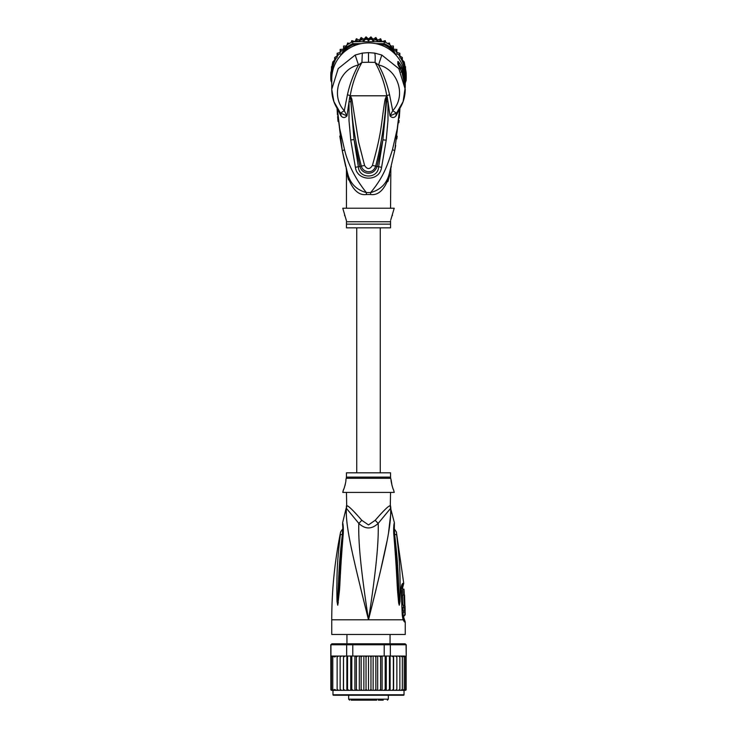 <?xml version="1.0" encoding="UTF-8"?>
<svg xmlns="http://www.w3.org/2000/svg" width="737" height="737" viewBox="0 0 737 737"><rect width="100%" height="100%" fill="white"/><g stroke="black" fill="none" stroke-linecap="round" stroke-linejoin="round"><path stroke-width="1.11" d="M389.541 172.79L389.458 173.112C386.999 183.347 380.725 189.833 370.628 192.587C382.365 178.483 386.778 167.852 392.499 149.611L397.225 128.901L399.795 107.685M337.205 107.685L339.702 128.459L344.529 149.694C348.104 164.544 355.381 178.842 366.372 192.587L370.628 192.587A9.802 0.94 90 0 0 370.61 194.513C378.532 195.655 384.843 189.391 389.551 175.71L389.458 173.112L394.71 150.79L399.951 108.228L399.279 118.04M394.728 150.68L392.499 149.611M399.076 120.417L398.855 122.674M397.197 136.216L397.068 137.091M397.031 137.34L396.792 138.915M395.714 145.401L394.885 149.869M399.159 109.472L396.46 115.175L397.003 112.319L403.102 101.623L405.249 87.224A36.749 36.187 180 0 0 401.941 72.226L397.833 64.211L397.833 61.641C398.201 61.079 399.565 62.94 401.941 67.224A36.749 36.187 0 0 1 405.249 82.222L405.249 79.108A36.749 36.187 180 0 0 368.5 42.921A36.749 36.187 180 0 0 331.751 79.108L331.751 89.352L333.898 101.623L339.997 112.319L341.157 116.087C342.991 118.031 344.934 117.975 346.989 115.921L349.025 101.669L349.006 120.619L350.748 139.956L354.055 139.597L350.361 95.69L350.296 97.22L349.734 97.091L350.268 95.441C352.323 83.585 356.22 72.567 361.941 62.387L362.3 53.101L355.179 55.035L338.2 68.596L331.751 89.343C331.843 98.27 334.755 106.137 340.476 112.945M396.524 112.945C402.245 106.137 405.157 98.27 405.249 89.352L398.846 68.661L381.821 55.035L374.7 53.101L368.5 52.622L362.3 53.101M337.841 109.472L340.54 115.175M396.46 115.175L395.843 116.087C394.009 118.031 392.066 117.975 390.011 115.921L387.966 101.623L387.984 120.269L386.206 140.196L381.591 167.317C379.619 182.168 356.984 181.339 355.409 167.317L350.748 139.956M350.443 101.798L349.025 101.669L349.734 97.091M355.179 55.035L358.477 64.976C339.517 68.956 330.102 95.524 344.28 110.697L340.586 113.065L346.989 115.921L344.28 110.697L347.44 94.695C349.817 83.972 353.493 74.069 358.477 64.976L361.941 62.387L368.5 62.267L368.5 52.622M340.586 113.065L341.157 116.087M337.463 114.871L337.049 108.228L342.309 150.873L347.081 171.399M370.619 194.513L366.39 194.513A9.802 0.94 -90 0 0 366.372 192.587C356.275 189.833 350.001 183.347 347.542 173.112L347.431 172.716M342.263 150.615L339.785 136.078M338.025 121.439L337.601 116.584M346.528 170.726L346.086 167.612M345.091 163.614L344.907 162.849M344.022 159.026L342.309 150.873L344.529 149.694M347.016 171.168L346.749 170.183M346.731 170.1L346.436 168.976M366.39 194.513C358.468 195.655 352.157 189.391 347.449 175.71C346.187 168.865 346.187 168.865 347.449 175.71L347.542 173.112C345.598 165.825 345.598 165.825 347.542 173.112L346.233 168.183M348.5 179.892L347.449 175.71M346.454 170.284L346.454 208.23M390.546 208.23L390.85 167.879M387.892 181.588L389.468 176.106M389.551 175.71C390.813 168.865 390.813 168.865 389.551 175.71M399.104 115.387L397.74 125.778M337.518 111.508L339.131 124.912M341.019 135.497L341.646 138.418M390.794 219.81L394.221 208.23L342.779 208.23L346.454 220.842M390.546 220.842L390.546 221.763L390.546 220.842M392.508 215.093L392.167 215.858M391.642 217.175L391.135 218.631M346.123 219.515L345.589 217.82M344.842 215.886L344.492 215.093M346.454 221.763L346.454 227.834L390.546 227.834L390.546 221.763L346.454 221.763M350.425 95.423L350.867 99.366L350.268 95.441L351.853 99.108L358.67 142.315L364.585 165.438C367.192 169.574 369.808 169.574 372.415 165.438C382.614 129.399 380.9 123.475 385.147 99.145L386.732 95.441L386.557 101.752L382.899 139.837L378.615 166.82C378.238 179.054 358.762 179.054 358.385 166.82L354.055 139.597L359.932 166.378C361.498 174.218 373.705 176.779 377.068 166.378L382.899 139.837L386.206 140.196M368.5 62.267L375.059 62.387C380.78 72.567 384.677 83.585 386.732 95.441L387.266 97.109L386.704 97.238L386.612 95.672L386.124 99.403L386.575 95.423M385.147 99.145L386.124 99.403C384.834 121.863 381.361 144.084 375.695 166.046C373.097 174.715 362.751 172.504 361.305 166.046L361.305 166.046C355.639 144.065 352.157 121.845 350.867 99.366L351.853 99.108M386.667 95.746L389.56 94.695L392.72 110.697L390.011 115.921L396.414 113.065L395.843 116.087M387.266 97.109L387.966 101.623L386.557 101.752M374.7 53.101C375.216 54.52 375.336 57.615 375.059 62.387L378.523 64.976L381.821 55.035M389.56 94.695C387.026 83.576 383.351 73.672 378.523 64.976C397.473 68.956 406.898 95.524 392.72 110.697L396.414 113.065L397.003 112.319L396.414 113.065M381.591 167.317L372.415 165.438M355.409 167.317L364.585 165.438M399.509 67.528L399.776 67.997M399.122 66.772L398.809 64.856L401.048 68.136L401.941 67.224M399.122 66.201L400.606 68.587M400.127 68.596L401.711 68.596L401.711 67.961L400.08 67.961L400.08 68.504M401.711 67.961A36.749 36.187 180 0 1 403.093 71.24L403.581 72.687A36.749 36.187 180 0 1 404.456 75.966L404.456 76.86A36.749 36.187 180 0 1 404.733 78.306L404.733 79.071A36.749 36.187 -0 0 0 404.456 77.625L404.171 78.518M403.185 75.238L403.581 75.238A36.749 36.187 -0 0 1 404.456 78.518M403.581 75.238L403.581 74.161L402.78 74.161M401.711 68.596L403.581 74.161M404.65 80.692L404.853 80.692A36.749 36.187 0 0 1 405.249 85.999A36.749 36.187 0 0 1 405.239 86.616M404.853 80.692L404.733 78.776M405.249 85.999L405.249 85.234A36.749 36.187 180 0 0 405.203 83.548L404.853 78.776M405.249 85.105L405.249 84.34A36.749 36.187 180 0 0 405.23 83.373L405.23 84.138A36.749 36.187 -0 0 1 405.249 85.105A36.749 36.187 -0 0 1 405.249 85.17M405.239 78.352A36.749 36.187 180 0 0 405.101 74.409L404.88 74.041M391.154 50.613L389.606 47.969A36.749 36.187 180 0 0 384.005 44.791L380.154 44.791M356.846 44.791L352.995 44.791A36.749 36.187 180 0 0 347.394 47.969L345.846 50.613M332.12 74.041L331.899 74.409A36.749 36.187 180 0 0 331.761 78.352M405.249 82.295L406.059 80.913L405.101 80.784M406.059 80.913A37.725 37.154 180 0 0 406.225 77.431A37.725 37.154 180 0 0 406.059 73.949L405.101 74.409M402.338 59.651L402.328 57.495L399.869 55.938L399.869 57.633L402.338 58.868L402.338 61.355L402.338 59.964L404.226 62L406.059 71.986L406.059 73.949L404.3 70.936M393.586 52.659L390.343 47.131L389.606 47.969M361.139 43.649L352.783 43.649L352.783 41.696L384.217 41.696A37.725 37.154 0 0 1 385.184 42.147A37.725 37.154 0 0 1 389.458 44.579A37.725 37.154 0 0 1 390.343 45.178L390.343 47.131A37.725 37.154 180 0 0 384.217 43.649L384.005 44.791M345.174 47.712L343.626 47.371L343.562 50.448L346.657 45.178L346.657 47.131L343.414 52.659M352.995 44.791L352.783 43.649A37.725 37.154 180 0 0 346.657 47.131L347.394 47.969M346.657 45.178A37.725 37.154 0 0 1 347.542 44.579A37.725 37.154 0 0 1 351.816 42.147A37.725 37.154 0 0 1 352.783 41.696M384.217 41.696L384.217 43.649L375.861 43.649M332.7 70.936L330.941 73.949A37.725 37.154 180 0 0 330.775 77.431A37.725 37.154 180 0 0 330.941 80.913L331.751 82.295M331.899 74.409L330.941 73.949L330.941 71.986L333.879 66.966M330.775 77.431L330.775 75.469A37.725 37.154 180 0 1 330.858 73.037A37.725 37.154 0 0 1 330.941 71.986M406.059 71.986A37.725 37.154 0 0 1 406.142 73.037L405.497 69.002M406.225 77.431L406.225 75.469A37.725 37.154 180 0 0 406.142 73.037M343.562 50.448L340.135 50.807L340.135 54.041L337.131 54.658L337.131 57.633L334.662 58.868L334.662 61.668L332.774 63.354L332.774 66.035L331.503 68.053L331.318 71.305M340.512 55.653L343.295 50.908M330.858 73.037L331.503 70.641M330.941 80.913L331.899 80.784M373.106 39.328L373.106 41.023L370.969 38.223L368.5 40.728L368.5 39.024L370.969 36.868L373.106 39.328L375.861 37.504L377.63 40.213L380.624 38.757L381.996 41.696L385.193 40.609L385.773 42.442M385.193 40.609L385.184 42.147M387.478 43.363L389.458 43.041L389.753 44.773M389.458 44.579L389.458 43.05M390.343 45.178L391.826 47.712L393.374 47.371L393.374 45.998L393.447 50.466M390.886 46.109L393.374 45.998M391.826 47.712L393.438 50.448L393.374 47.371M393.438 50.448L396.865 50.807L396.865 49.434L396.865 50.761M393.447 49.204L396.865 49.434M395.52 50.945A36.749 36.187 180 0 1 396.865 52.465L396.865 54.041L398.404 54.446A36.749 36.187 180 0 1 399.869 56.62L399.869 53.294L396.865 52.465L396.865 50.807M399.869 54.658L398.404 54.446M399.859 53.276L399.869 54.925M400.762 58.14A36.749 36.187 180 0 1 402.338 61.355L404.226 63.354L404.226 61.991M404.226 64.349L404.226 63.354M405.497 66.68L405.497 68.053L404.226 66.035M405.497 70.641L405.497 68.053M368.5 40.728L366.031 38.223L363.894 41.023L363.894 39.328L366.022 36.85L368.5 39.024M366.022 36.85L366.031 38.223M359.37 41.696L359.37 40.213L361.13 37.486L363.894 39.328M361.13 37.486L361.139 38.858L359.509 41.696M351.227 42.442L351.816 40.618L355.004 41.696L356.386 38.739L359.37 40.213M356.367 38.748L355.75 41.696M351.816 40.618L351.816 42.147M347.247 44.773L347.551 43.022L349.522 43.363M340.135 50.761L340.144 49.425L343.553 49.204L343.635 45.989L346.114 46.109M343.626 45.998L343.626 47.371M340.135 49.434L340.135 50.807M337.131 54.925L337.141 53.276L340.135 52.465A36.749 36.187 180 0 1 341.48 50.945M337.131 53.294L337.131 54.658M334.662 59.651L334.662 57.504L337.131 55.938L337.131 56.62A36.749 36.187 180 0 1 338.596 54.446M334.662 57.504L334.662 58.868M370.978 36.85L370.969 38.223M375.87 37.486L375.861 38.858L373.106 41.023M380.614 38.739L380.624 40.12L378.035 41.696M331.503 69.002L332.774 61.982L334.662 59.964M377.63 40.213L377.63 41.696M377.491 41.696L375.861 38.858M381.25 41.696L380.624 40.12M358.965 41.696L356.376 40.12M363.894 41.023L361.139 38.858M393.705 50.908L396.488 55.653M403.121 66.966L404.797 69.831A36.749 36.187 180 0 0 402.559 61.89M405.249 83.032L405.497 81.862M405.497 82.553L405.47 81.908M331.503 81.862L331.751 83.078M347.542 44.579L347.542 43.05M343.553 49.204L343.553 50.466M332.774 63.354L332.774 61.982M332.774 64.349L332.774 66.035M331.503 68.053L331.503 66.68M377.906 40.065L377.445 39.918M373.567 38.997L372.729 38.868M368.97 38.582L368.039 38.591M364.235 38.914L363.488 39.033M363.608 39.116L364.133 39.033M368.15 38.693L368.85 38.693M372.83 38.987L373.438 39.079M405.682 71.305L404.797 69.831M380.255 472.813L380.255 227.834M356.745 227.834L356.745 472.813M364.456 700.15L372.544 700.15M355.501 700.15L358.633 700.15M351.162 700.15L376.708 700.15M383.222 700.15L378.367 700.15M361.231 700.15L360.319 700.15M362.107 700.15L361.452 700.15M364.06 700.15L362.89 700.15M397.897 695.249L403.535 695.249A0.488 0.488 0 0 0 404.023 694.761L404.023 690.348L393.613 690.348L395.447 690.348L396.865 689.371L396.865 657.036L395.447 656.05L393.484 656.05L404.797 656.05L395.447 656.05M343.387 656.05L334.662 656.05L343.516 656.05L343.387 690.348L332.977 690.348L332.977 694.761A0.488 0.488 0 0 0 333.465 695.249L403.535 695.249M405.101 643.806L406.225 644.783L405.101 643.806L389.606 643.806L390.343 644.783L384.217 644.783L384.005 643.806L352.995 643.806L352.783 644.783L330.775 644.783L330.858 689.758A0.977 0.977 -90 0 0 331.751 690.348L337.131 690.348L337.131 656.05L337.131 690.348L340.135 690.348L340.135 656.05L340.135 690.348L343.516 690.348L343.516 656.05L346.657 656.05L346.657 644.783L347.394 643.806L331.899 643.806L330.941 644.783L330.941 656.05L334.441 656.05L332.774 657.036L332.774 656.087L332.774 690.32L332.774 657.036M332.977 690.348L330.858 689.758M395.447 690.348L405.249 690.348A0.977 0.977 -90 0 0 406.142 689.758L405.497 690.164L406.142 689.371L405.497 690.164L405.497 657.036L404.226 656.087L404.226 657.036L402.559 656.05M406.142 689.758L404.023 690.348M406.225 644.783L406.225 656.05L406.059 644.783L390.343 644.783L390.343 656.05L391.78 656.05M331.899 643.806L330.775 644.783M352.995 643.806L347.394 643.806M381.351 656.05L384.217 656.05L384.217 644.783L352.783 644.783L352.783 656.05L355.649 656.05M389.606 643.806L384.005 643.806M346.657 656.05L352.783 656.05M357.648 656.05L379.352 656.05L367.109 656.05L366.031 657.036L365.091 656.05L362.328 656.05L361.139 657.036L360.338 656.05L357.648 656.05L356.376 657.036L355.731 656.05L357.648 656.05M384.217 656.05L390.343 656.05M405.497 657.036L405.682 656.326L404.797 656.05M345.22 656.05L343.626 657.036M362.328 656.05L360.338 656.05M367.109 656.05L365.091 656.05M371.909 656.05L370.969 657.036L369.891 656.05M376.662 656.05L375.861 657.036L374.672 656.05M381.269 656.05L379.352 656.05L380.624 657.036L381.269 656.05M393.484 656.05L391.955 656.05L393.374 657.036L393.484 656.05M400.762 690.348L402.338 689.371L402.338 657.036L400.762 656.05M396.865 689.371L396.865 657.036M398.404 690.348L399.869 689.371L399.869 656.05L399.869 657.036L398.404 656.05M402.338 657.036L402.338 689.371M406.142 689.371L406.142 656.05M402.559 690.348L404.226 689.371L404.226 690.32L405.497 689.371M404.226 656.087L404.226 690.32M404.226 689.371L404.226 657.036M405.497 656.243L405.497 690.164M330.858 689.371L331.503 690.164L331.503 656.243L331.503 690.164M331.503 689.371L332.774 690.32M332.774 656.087L331.503 657.036M336.238 656.05L334.662 657.036L334.441 656.05M338.596 656.05L337.131 657.036M341.553 656.05L340.135 657.036M343.516 690.348L347.247 690.348L347.542 689.371L347.542 656.05M343.626 689.371L345.045 690.348M346.878 656.05L346.878 690.348L343.387 690.348M346.878 690.348L351.346 690.348L351.816 689.371L351.816 656.05M347.542 689.371L348.933 690.348L350.738 690.348L350.738 656.05M350.738 690.348L355.731 690.348L356.376 689.371L356.376 657.036M351.816 689.371L353.161 690.348L354.902 690.348L354.902 656.05M354.902 690.348L360.338 690.348L361.139 689.371L361.139 657.036M356.376 689.371L357.648 690.348L359.306 690.348L359.306 656.05M360.338 690.348L365.091 690.348L366.031 689.371L366.031 657.036M361.139 689.371L362.328 690.348M363.866 656.05L363.866 690.348M365.091 690.348L368.5 690.348L368.5 656.05M366.031 689.371L367.109 690.348M368.5 690.348L369.891 690.348L370.969 689.371L370.969 657.036M369.891 690.348L374.672 690.348L375.861 689.371L376.662 690.348L379.352 690.348L380.624 689.371L381.269 690.348L383.839 690.348L385.184 689.371L385.654 690.348L388.067 690.348L389.458 689.371L389.753 690.348L391.955 690.348L393.374 689.371L393.613 690.348L377.694 690.348L377.694 656.05M370.969 689.371L371.909 690.348M373.134 656.05L373.134 690.348M375.861 689.371L375.861 657.036M374.672 690.348L376.662 690.348M382.098 656.05L382.098 690.348M380.624 689.371L380.624 657.036M386.262 656.05L386.262 690.348M385.184 689.371L385.184 656.05M390.122 656.05L390.122 690.348M389.458 689.371L389.458 656.05M393.613 656.05L393.613 690.348M393.374 689.371L393.374 657.036M399.869 689.371L399.869 657.036M332.774 689.371L334.441 690.348M334.662 656.05L334.662 657.036M334.662 689.371L336.238 690.348M337.131 689.371L338.596 690.348M340.135 689.371L341.553 690.348M368.5 695.249L333.465 695.249M338.615 695.249L339.103 695.249M346.454 492.408L346.703 505.84A9.802 9.692 90 0 1 346.381 508.318L358.808 523.39C365.22 529.442 371.688 529.442 378.192 523.39L390.619 508.318A9.802 9.692 90 0 1 390.297 505.84L390.546 492.408M390.398 507.24A9.802 9.692 -90 0 1 390.297 505.84C389.072 505.278 384.041 510.087 375.216 520.285L375.188 520.313M346.703 505.84C347.892 505.241 352.922 510.059 361.784 520.285L368.5 524.919L375.216 520.285A9.802 2.211 46.3 0 0 378.192 523.39C378.744 542.552 376.238 569.194 368.5 619.799C385.267 552.639 391.522 525.84 390.619 508.318L394.396 522.773L394.258 526.421M346.454 477.106L346.454 472.813L390.546 472.813L390.546 477.106L346.454 477.106L345.837 480.156C346.519 479.769 343.829 490.289 343.387 489.958L343.893 488.769M344.243 487.866L344.612 486.825M344.962 485.646L345.275 484.449M343.387 489.958L342.779 492.408L394.221 492.408L393.613 489.958C392.959 489.792 390.463 479.299 391.163 480.156L392.066 485.766M392.425 486.908L392.978 488.456M404.889 605.344L403.415 605.344C402.485 605.667 401.978 594.741 402.955 595.054L404.429 595.054C403.498 594.759 403.996 605.621 404.889 605.344L404.549 595.054M402.706 589.176L403.987 589.176L404.364 595.054M404.659 600.931L404.677 601.475M405.037 606.081L405.046 607.546L404.475 607.546L404.558 610.881L405.129 610.881L404.622 615.635L405.212 614.612L405.037 606.081M403.572 607.546L403.535 606.081L405 606.081M404.558 610.881L403.056 610.881L402.973 607.546L404.475 607.546M403.655 610.881L403.59 612.346M404.622 615.635L403.13 615.635L403.084 612.346L404.585 612.346M346.454 505.84L346.381 508.318C345.469 525.813 351.733 552.649 368.5 619.799C360.771 569.213 358.246 542.543 358.808 523.39A9.802 2.211 133.7 0 0 361.784 520.285L361.812 520.313M342.355 534.454C342.742 529.461 342.852 525.297 342.355 534.454C338.43 567.656 338.882 578.867 338.2 587.988L337.721 601.254A4.901 0.838 -3 0 0 337.012 601.456L336.791 588.172C337.242 579.089 336.247 567.886 340.337 535.007A4.901 1.317 8.9 0 1 342.355 534.454L342.935 534.058M342.631 525.039L342.53 524.532C342.594 524.247 343.221 530.787 342.733 533.68L342.733 533.68A4.901 1.087 -173.7 0 1 343.295 533.256C343.479 528.263 343.249 524.79 342.613 522.828C343.129 523.675 343.359 527.148 343.295 533.256L343.156 534.749C340.245 570.374 340.172 581.917 339.444 590.641L337.786 605.16A4.901 3.399 -139.5 0 1 337.721 604.948L337.712 604.994A4.901 4.044 -109.1 0 0 337.721 605.206L337.012 601.456M343.156 534.749A4.901 1.078 -173.9 0 0 342.567 535.182L337.933 602.709A4.901 0.617 -172.4 0 0 338.366 602.875M401.647 588.071L402.614 587.84L403.729 583.317L396.368 531.921L394.111 528.641M403.065 617.56A2.451 2.404 -90 0 0 403.544 619.025L404.263 619.025L403.775 617.56L402.89 617.431M394.065 534.058L394.645 534.454C394.258 529.424 394.157 525.26 394.645 534.454A4.901 1.317 171.1 0 1 396.663 535.007C396.248 530.99 396.248 530.99 396.663 535.007C400.854 569.028 399.74 579.522 400.209 588.319L399.988 601.456L399.279 605.206L398.634 602.875A4.901 0.617 -7.6 0 0 399.067 602.709L394.267 533.68L394.369 525.039M394.645 534.454C398.68 568.798 398.118 579.291 398.8 588.135L399.279 604.948A4.901 3.399 -40.5 0 1 399.214 605.16M399.988 601.456A4.901 0.838 -177 0 0 399.279 601.254L399.288 604.994A4.901 4.044 -70.9 0 1 399.279 605.206M401.941 586.588L402.982 586.348M404.512 621.964L403.047 619.799L331.751 619.799L331.751 634.493L405.249 634.493L405.249 621.964L404.512 621.964A4.901 4.8 -90.1 0 0 403.544 619.025L403.305 618.859M340.337 535.007C340.752 531.018 340.752 531.018 340.337 535.007M364.972 605.74L360.375 587.14M346.178 513.182L346.252 509.746M398.634 602.875L397.658 592.115C396.911 583.575 396.921 572.815 393.844 534.749L393.705 533.256C393.54 528.042 393.779 524.551 394.396 522.773C393.834 523.97 393.604 527.462 393.705 533.256A4.901 1.087 -6.3 0 1 394.267 533.68M393.844 534.749A4.901 1.078 -6.1 0 1 394.433 535.182M397.722 543.095L397.427 540.608M403.24 618.785L403.121 618.361A4.901 3.077 -17.1 0 1 403.047 619.799L402.236 614.861L401.186 590.484C401.168 586.274 401.766 583.888 402.964 583.317A4.901 4.791 90 0 1 402.236 586.348A2.451 2.395 90 0 0 401.868 587.84M390.73 509.516L390.813 513.201M390.813 513.293L388.537 532.74M386.897 541.631L379.979 573.202M376.238 588.734L371.411 608.191M405.249 82.222A36.749 36.187 0 0 1 405.239 82.71L405.249 82.222M350.333 95.746L347.44 94.695M390.546 224.14L346.454 224.14M350.462 95.801L386.547 95.801M401.941 72.226L401.048 72.115L401.941 72.226M397.833 64.211A4.901 4.827 0 0 1 398.708 66.109M398.818 66.201L398.818 64.552A4.901 4.827 180 0 0 397.833 61.641M357.546 40.931A36.749 36.187 180 0 0 355.833 41.502M344.962 47.684A36.749 36.187 180 0 0 343.599 48.863M334.441 61.89A36.749 36.187 180 0 0 332.203 69.831M336.238 58.14A36.749 36.187 180 0 0 334.662 61.355M376.552 40.166A36.749 36.187 180 0 0 374.783 39.816M371.807 39.429A36.749 36.187 180 0 0 370.002 39.31M366.998 39.31A36.749 36.187 180 0 0 365.193 39.429M362.217 39.816A36.749 36.187 180 0 0 360.448 40.166M381.167 41.502A36.749 36.187 180 0 0 379.454 40.931M393.401 48.863A36.749 36.187 180 0 0 392.038 47.684M388.344 695.249L388.344 699.173L348.656 699.173L349.633 700.15M332.977 694.761L404.023 694.761M390.546 505.84L390.868 508.318M390.546 477.106L390.693 478.295L346.307 478.295M402.964 583.317L403.729 583.317M401.186 590.484L401.905 586.652M402.236 614.861L401.61 590.448M399.951 108.228L394.71 150.79M347.182 171.776L346.178 167.981M343.949 158.676L345.671 166.451M391.329 166.451L389.458 173.112M390.757 168.229L390.527 169.114M389.762 171.97L389.615 172.513M347.127 171.601L346.823 170.459M343.12 154.844L342.309 150.873M405.249 87.224L401.932 72.171L398.689 66.072M346.943 634.493L346.943 643.806M390.057 634.493L390.057 643.806M348.656 695.249L348.656 699.173M388.344 699.173L387.367 700.15M390.693 478.295L391.163 480.156M331.751 619.799C331.761 590.208 334.718 560.912 340.632 531.921L342.889 528.641M402.614 587.84L403.075 595.054M403.775 617.56L403.756 615.635M403.563 606.081L403.535 605.344M342.733 533.68L342.567 535.182M342.742 526.421L342.604 522.773L346.132 508.318M403.121 618.361L402.632 614.87M404.263 619.025L405.249 621.964"/></g></svg>
